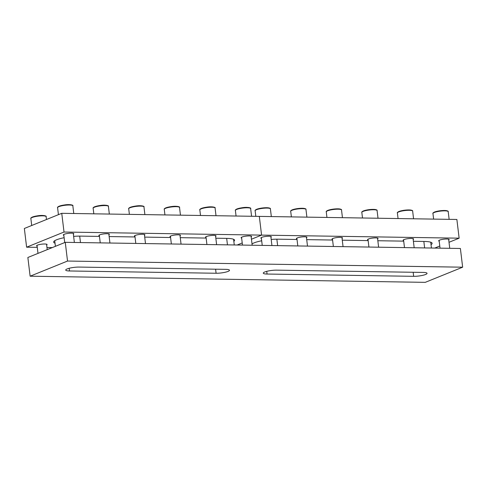 <?xml version="1.0" encoding="UTF-8"?>
<svg xmlns="http://www.w3.org/2000/svg" width="487" height="487" viewBox="0 0 487 487"><rect width="100%" height="100%" fill="white"/><g stroke="black" fill="none" stroke-linecap="round" stroke-linejoin="round"><path stroke-width="0.73" d="M30.127 276.202L67.529 261.05L462.65 267.193L425.248 282.35L30.127 276.202L27.862 257.489L65.264 242.331L67.529 261.05M65.264 242.331L460.385 248.473L462.65 267.193M423.27 272.428A8.644 1.662 -6.9 0 1 427.044 273.335A8.644 1.662 -6.9 0 1 422.576 275.368A8.644 1.662 -6.9 0 1 413.652 276.324L267.065 274.041A8.644 1.662 -6.9 0 1 263.29 273.134A8.644 1.662 -6.9 0 1 267.759 271.101A8.644 1.662 -6.9 0 1 276.683 270.145L423.27 272.428M69.501 270.973A8.644 1.662 -6.9 0 1 65.727 270.06A8.644 1.662 -6.9 0 1 70.201 268.033A8.644 1.662 -6.9 0 1 79.119 267.077L225.712 269.354A8.644 1.662 -6.9 0 1 229.487 270.261A8.644 1.662 -6.9 0 1 225.018 272.294A8.644 1.662 -6.9 0 1 216.094 273.25L69.501 270.973L69.178 268.276M377.614 238.928A5.284 1.017 173.1 0 0 378.04 238.453A5.284 1.017 173.1 0 0 375.733 237.893A5.284 1.017 173.1 0 0 370.284 238.478A5.284 1.017 173.1 0 0 367.551 239.72A5.284 1.017 173.1 0 0 368.081 240.085M413.177 239.482A5.284 1.017 173.1 0 0 413.603 239.007A5.284 1.017 173.1 0 0 411.296 238.447A5.284 1.017 173.1 0 0 405.841 239.032A5.284 1.017 173.1 0 0 403.114 240.274A5.284 1.017 173.1 0 0 403.638 240.639M306.493 237.826A5.284 1.017 173.1 0 0 306.92 237.346A5.284 1.017 173.1 0 0 304.612 236.792A5.284 1.017 173.1 0 0 299.158 237.376A5.284 1.017 173.1 0 0 296.431 238.618A5.284 1.017 173.1 0 0 296.954 238.977M342.057 238.374A5.284 1.017 173.1 0 0 342.483 237.9A5.284 1.017 173.1 0 0 340.176 237.346A5.284 1.017 173.1 0 0 334.721 237.93A5.284 1.017 173.1 0 0 331.988 239.166A5.284 1.017 173.1 0 0 332.518 239.531M448.74 240.036A5.284 1.017 173.1 0 0 449.16 239.555A5.284 1.017 173.1 0 0 446.859 239.001A5.284 1.017 173.1 0 0 441.405 239.586A5.284 1.017 173.1 0 0 438.671 240.828A5.284 1.017 173.1 0 0 439.201 241.193M270.93 237.272A5.284 1.017 173.1 0 0 271.356 236.792A5.284 1.017 173.1 0 0 269.055 236.238A5.284 1.017 173.1 0 0 263.601 236.822A5.284 1.017 173.1 0 0 260.868 238.064A5.284 1.017 173.1 0 0 261.397 238.423M449.008 242.282L459.138 238.18L456.873 219.467L61.752 213.318L24.35 228.476L26.615 247.195L37.262 247.359M434.721 248.078L439.785 246.02M459.138 238.18L261.58 235.111L259.315 216.392L261.58 235.111L251.45 239.214L261.58 235.111L64.016 232.037L61.752 213.318M242.228 242.952L237.157 245.004L242.228 242.952M297.015 239.482L277.98 239.184A17.288 3.33 173.1 0 0 271.198 239.446M261.677 240.773A17.288 3.33 173.1 0 0 252.023 243.957M431.025 244.669A17.288 3.33 173.1 0 0 432.121 243.287A17.288 3.33 173.1 0 0 424.573 241.467L413.396 241.29M403.699 241.138L377.833 240.736M368.142 240.59L342.276 240.188M332.578 240.036L306.713 239.634M180.056 235.86A5.284 1.017 173.1 0 0 180.482 235.379A5.284 1.017 173.1 0 0 178.175 234.825A5.284 1.017 173.1 0 0 172.721 235.41A5.284 1.017 173.1 0 0 169.993 236.652A5.284 1.017 173.1 0 0 170.517 237.011M215.613 236.414A5.284 1.017 173.1 0 0 216.039 235.933A5.284 1.017 173.1 0 0 213.738 235.379A5.284 1.017 173.1 0 0 208.284 235.964A5.284 1.017 173.1 0 0 205.551 237.206A5.284 1.017 173.1 0 0 206.08 237.565M46.655 245.028A5.284 1.017 173.1 0 0 47.081 244.547A5.284 1.017 173.1 0 0 44.774 243.993A5.284 1.017 173.1 0 0 39.319 244.577A5.284 1.017 173.1 0 0 36.592 245.819A5.284 1.017 173.1 0 0 37.122 246.178M108.936 234.752A5.284 1.017 173.1 0 0 109.362 234.277A5.284 1.017 173.1 0 0 107.055 233.717A5.284 1.017 173.1 0 0 101.6 234.302A5.284 1.017 173.1 0 0 98.867 235.544A5.284 1.017 173.1 0 0 99.397 235.909M144.493 235.306A5.284 1.017 173.1 0 0 144.919 234.825A5.284 1.017 173.1 0 0 142.612 234.271A5.284 1.017 173.1 0 0 137.164 234.856A5.284 1.017 173.1 0 0 134.43 236.098A5.284 1.017 173.1 0 0 134.96 236.463M251.176 236.962A5.284 1.017 173.1 0 0 251.602 236.487A5.284 1.017 173.1 0 0 249.295 235.927A5.284 1.017 173.1 0 0 243.841 236.512A5.284 1.017 173.1 0 0 241.114 237.753A5.284 1.017 173.1 0 0 241.637 238.119M73.373 234.198A5.284 1.017 173.1 0 0 73.799 233.723A5.284 1.017 173.1 0 0 71.492 233.163A5.284 1.017 173.1 0 0 66.037 233.748A5.284 1.017 173.1 0 0 63.31 234.99A5.284 1.017 173.1 0 0 63.834 235.355M64.016 232.037L26.615 247.195M46.959 247.512L52.279 247.591M99.458 236.408L80.422 236.116A17.288 3.33 173.1 0 0 73.634 236.378M64.12 237.705A17.288 3.33 173.1 0 0 53.637 242.088A17.288 3.33 173.1 0 0 55.025 243.171M233.833 241.345A17.288 3.33 173.1 0 0 234.557 240.213A17.288 3.33 173.1 0 0 227.009 238.393L215.832 238.222M206.141 238.07L180.275 237.668M170.578 237.516L144.712 237.114M135.021 236.962L109.155 236.56M216.094 273.25L215.601 269.195M413.652 276.324L413.165 272.27M267.065 274.041L266.736 271.35M424.621 247.92L423.842 241.455M277.639 245.637L276.86 239.178M227.459 244.851L226.674 238.387M80.471 242.569L79.691 236.11M256.448 209.72A7.682 1.479 173.1 0 0 255.145 210.743C254.804 210.469 255.31 209.982 256.667 209.282C260.143 208.113 263.917 207.608 267.984 207.772C269.883 208.059 270.687 208.43 270.401 208.899A7.682 1.479 173.1 0 0 264.922 208.138A7.682 1.479 173.1 0 0 256.448 209.72M256.789 209.258A7.208 1.388 -6.9 0 1 264.618 207.785A7.208 1.388 -6.9 0 1 269.859 208.442M292.011 210.274A7.682 1.479 173.1 0 0 290.702 211.297C290.362 211.023 290.873 210.536 292.224 209.836C295.706 208.667 299.481 208.162 303.541 208.326C305.44 208.613 306.25 208.984 305.964 209.453A7.682 1.479 173.1 0 0 300.485 208.692A7.682 1.479 173.1 0 0 292.011 210.274M292.352 209.812A7.208 1.388 -6.9 0 1 300.181 208.339A7.208 1.388 -6.9 0 1 305.422 208.996M327.574 210.828A7.682 1.479 173.1 0 0 326.266 211.851C325.925 211.571 326.43 211.084 327.788 210.39C331.27 209.215 335.038 208.716 339.104 208.88C341.003 209.167 341.813 209.538 341.521 210A7.682 1.479 173.1 0 0 336.042 209.246A7.682 1.479 173.1 0 0 327.574 210.828M327.909 210.366A7.208 1.388 -6.9 0 1 335.738 208.893A7.208 1.388 -6.9 0 1 340.979 209.55M363.132 211.382A7.682 1.479 173.1 0 0 361.829 212.405C361.488 212.125 361.993 211.638 363.351 210.944C366.827 209.769 370.601 209.27 374.667 209.434C376.567 209.714 377.37 210.092 377.084 210.554A7.682 1.479 173.1 0 0 371.605 209.8A7.682 1.479 173.1 0 0 363.132 211.382M363.472 210.92A7.208 1.388 -6.9 0 1 371.301 209.44A7.208 1.388 -6.9 0 1 376.542 210.104M398.695 211.936A7.682 1.479 173.1 0 0 397.386 212.953C397.045 212.679 397.55 212.192 398.908 211.492C402.39 210.323 406.158 209.818 410.224 209.988C412.124 210.268 412.933 210.646 412.647 211.108A7.682 1.479 173.1 0 0 407.169 210.354A7.682 1.479 173.1 0 0 398.695 211.936M399.036 211.474A7.208 1.388 -6.9 0 1 406.864 209.994A7.208 1.388 -6.9 0 1 412.105 210.652M434.258 212.484A7.682 1.479 173.1 0 0 432.949 213.507C432.608 213.233 433.113 212.746 434.471 212.046C437.947 210.877 441.721 210.372 445.788 210.536C447.687 210.822 448.49 211.2 448.204 211.662A7.682 1.479 173.1 0 0 442.726 210.908A7.682 1.479 173.1 0 0 434.258 212.484M434.593 212.028A7.208 1.388 -6.9 0 1 442.421 210.548A7.208 1.388 -6.9 0 1 447.663 211.206M30.864 218.499C30.523 218.225 31.034 217.738 32.386 217.038C36.574 215.808 40.05 215.284 42.819 215.479C45.528 215.747 46.63 216.137 46.125 216.654A7.682 1.479 173.1 0 0 40.646 215.893A7.682 1.479 173.1 0 0 32.172 217.476A7.682 1.479 173.1 0 0 30.864 218.499L31.71 225.493M32.513 217.013A7.208 1.388 -6.9 0 1 40.342 215.54A7.208 1.388 -6.9 0 1 45.583 216.198M235.385 210.439C235.044 210.159 235.556 209.672 236.907 208.978C241.095 207.742 244.571 207.225 247.341 207.419C250.05 207.687 251.152 208.077 250.647 208.588A7.682 1.479 173.1 0 0 245.168 207.833A7.682 1.479 173.1 0 0 236.694 209.416A7.682 1.479 173.1 0 0 235.385 210.439L236.067 216.033M237.035 208.953A7.208 1.388 -6.9 0 1 244.864 207.48A7.208 1.388 -6.9 0 1 250.105 208.138M199.828 209.885C199.487 209.605 199.993 209.118 201.35 208.424C205.532 207.194 209.008 206.671 211.784 206.865C214.487 207.133 215.589 207.523 215.084 208.04A7.682 1.479 173.1 0 0 209.605 207.279A7.682 1.479 173.1 0 0 201.131 208.862A7.682 1.479 173.1 0 0 199.828 209.885L200.504 215.479M201.472 208.399A7.208 1.388 -6.9 0 1 209.3 206.926A7.208 1.388 -6.9 0 1 214.542 207.584M164.265 209.331C163.924 209.057 164.429 208.57 165.787 207.87C169.969 206.64 173.451 206.117 176.221 206.311C178.93 206.579 180.032 206.975 179.526 207.486A7.682 1.479 173.1 0 0 174.048 206.725A7.682 1.479 173.1 0 0 165.574 208.308A7.682 1.479 173.1 0 0 164.265 209.331L164.941 214.925M165.909 207.846A7.208 1.388 -6.9 0 1 173.743 206.372A7.208 1.388 -6.9 0 1 178.985 207.03M128.702 208.777C128.361 208.503 128.872 208.016 130.23 207.316C134.412 206.086 137.888 205.569 140.658 205.757C143.367 206.031 144.469 206.421 143.963 206.932A7.682 1.479 173.1 0 0 138.485 206.178A7.682 1.479 173.1 0 0 130.011 207.754A7.682 1.479 173.1 0 0 128.702 208.777L129.384 214.371M130.352 207.298A7.208 1.388 -6.9 0 1 138.18 205.818A7.208 1.388 -6.9 0 1 143.422 206.476M93.145 208.223C92.804 207.949 93.309 207.462 94.667 206.762C98.849 205.532 102.331 205.015 105.101 205.204C107.81 205.477 108.905 205.867 108.4 206.378A7.682 1.479 173.1 0 0 102.921 205.624A7.682 1.479 173.1 0 0 94.454 207.206A7.682 1.479 173.1 0 0 93.145 208.223L93.821 213.817M94.788 206.744A7.208 1.388 -6.9 0 1 102.617 205.264A7.208 1.388 -6.9 0 1 107.858 205.922M57.582 207.675C57.241 207.395 57.752 206.908 59.104 206.214C63.292 204.978 66.768 204.461 69.538 204.65C72.246 204.924 73.348 205.313 72.843 205.824A7.682 1.479 173.1 0 0 67.364 205.07A7.682 1.479 173.1 0 0 58.89 206.652A7.682 1.479 173.1 0 0 57.582 207.675L58.428 214.67M59.231 206.19A7.208 1.388 -6.9 0 1 67.06 204.71A7.208 1.388 -6.9 0 1 72.301 205.368M431.433 248.023L430.727 242.203M234.271 244.961L233.583 239.287M55.408 246.325L54.727 240.706M255.145 210.743L255.821 216.338M261.294 237.583L262.237 245.393M270.833 236.432L271.935 245.545M270.401 208.899L271.332 216.581M290.702 211.297L291.378 216.892M296.857 238.137L297.8 245.947M306.39 236.98L307.498 246.099M305.964 209.453L306.895 217.135M326.266 211.851L326.941 217.446M332.414 238.691L333.364 246.501M341.953 237.534L343.055 246.653M341.521 210L342.452 217.683M361.829 212.405L362.505 217.999M367.977 239.245L368.921 247.055M377.516 238.088L378.618 247.201M377.084 210.554L378.015 218.237M397.386 212.953L398.062 218.547M403.54 239.799L404.484 247.603M413.073 238.642L414.175 247.755M412.647 211.108L413.573 218.791M432.949 213.507L433.625 219.101M439.097 240.347L440.041 248.157M448.637 239.196L449.738 248.309M448.204 211.662L449.136 219.345M46.125 216.654L46.472 219.515M46.551 244.182L47.215 249.648M37.018 245.338L37.992 253.386M250.647 208.588L251.578 216.271M251.073 236.122L252.181 245.235M241.54 237.279L242.483 245.089M215.084 208.04L216.015 215.717M215.516 235.568L216.618 244.687M205.977 236.725L206.92 244.535M179.526 207.486L180.452 215.169M179.953 235.02L181.054 244.133M170.42 236.171L171.363 243.981M143.963 206.932L144.895 214.615M144.395 234.466L145.497 243.579M134.856 235.617L135.8 243.427M108.4 206.378L109.332 214.061M108.832 233.912L109.934 243.025M99.293 235.063L100.243 242.873M72.843 205.824L73.774 213.507M73.269 233.358L74.371 242.471M63.736 234.515L64.71 242.556"/></g></svg>
